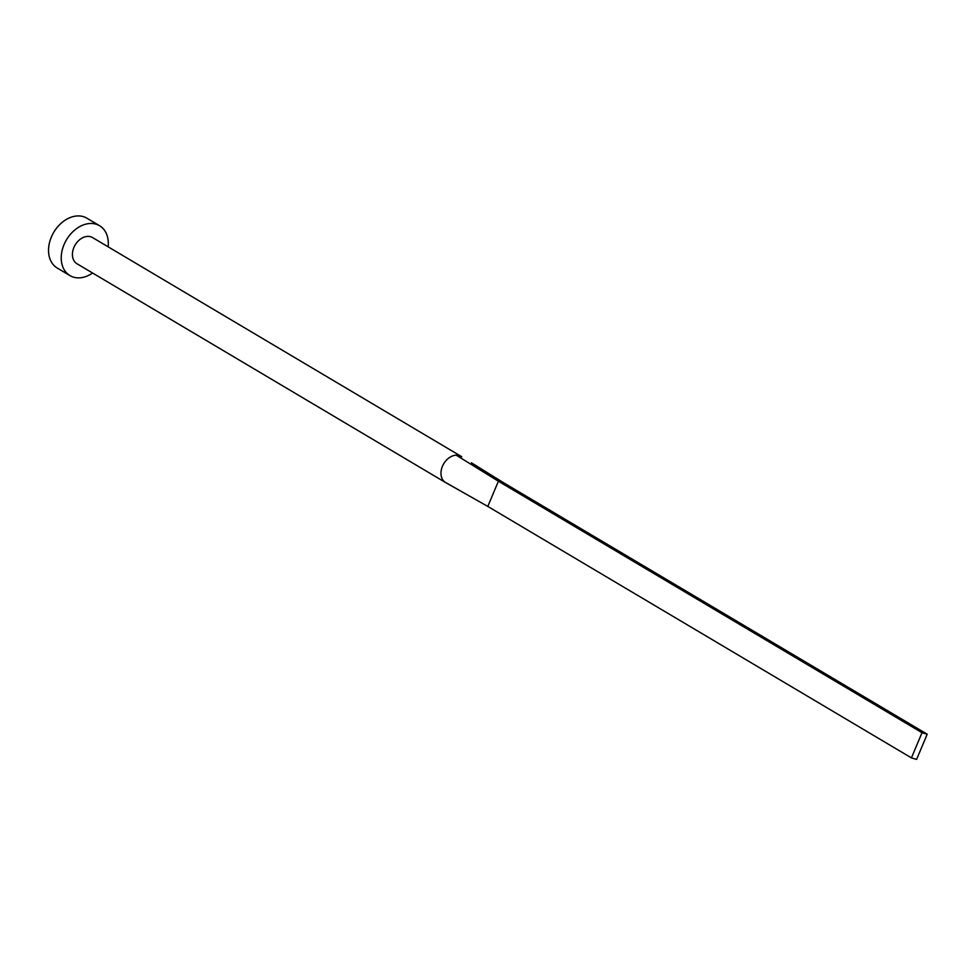 <?xml version="1.0" encoding="UTF-8"?>
<svg xmlns="http://www.w3.org/2000/svg" width="976" height="976" viewBox="0 0 976 976"><rect width="100%" height="100%" fill="white"/><g stroke="black" fill="none" stroke-linecap="round" stroke-linejoin="round"><path stroke-width="1.46" d="M461.27 456.451L461.758 456.78A15.226 11.175 120.7 0 0 461.27 456.451A15.226 11.175 120.7 0 0 461.099 456.341L92.549 237.571A15.226 11.175 120.7 0 0 90.634 236.741A15.226 11.175 120.7 0 0 74.481 246.208A15.226 11.175 120.7 0 0 77.006 263.764L445.556 482.534A15.226 11.175 120.7 0 0 445.727 482.632L487.805 506.422L498.394 481.229L456.219 455.17A15.226 11.175 120.7 0 0 442.445 466.272A15.226 11.175 120.7 0 0 444.897 482.095A15.226 11.175 120.7 0 0 445.556 482.534M461.099 456.341A15.226 11.175 120.7 0 0 459.184 455.511A15.226 11.175 120.7 0 0 456.219 455.17M108.116 246.818A28.999 21.277 120.7 0 0 99.576 225.724A28.999 21.277 120.7 0 0 95.929 224.151A28.999 21.277 120.7 0 0 65.172 242.182A28.999 21.277 120.7 0 0 69.967 275.61A28.999 21.277 120.7 0 0 73.627 277.196A28.999 21.277 120.7 0 0 92.574 273.012M99.576 225.724L86.876 218.185A28.999 21.277 120.7 0 0 83.216 216.599A28.999 21.277 120.7 0 0 52.472 234.63A28.999 21.277 120.7 0 0 57.267 268.058L69.967 275.61M444.897 482.095L459.769 490.525M471.384 462.758L503.579 482.742L498.394 481.229L922.015 732.695L911.425 757.888L487.805 506.422M911.425 757.888L916.61 759.401L927.2 734.208L503.579 482.742M927.2 734.208L922.015 732.695"/></g></svg>

